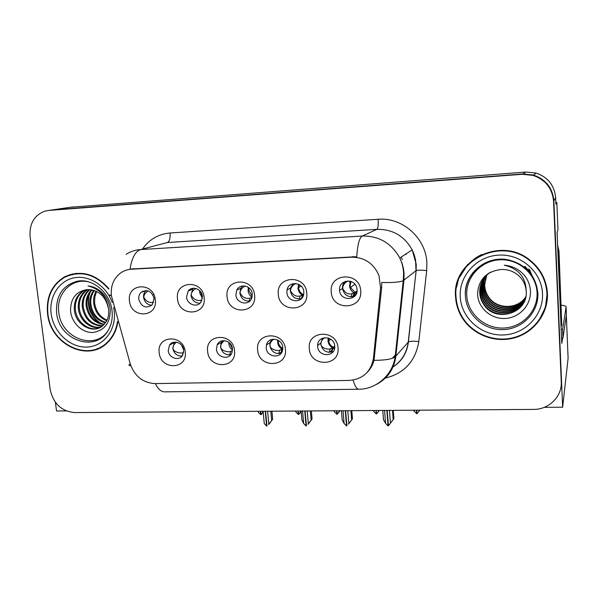 <?xml version="1.0" encoding="UTF-8"?>
<svg xmlns="http://www.w3.org/2000/svg" width="598" height="598" viewBox="0 0 598 598"><rect width="100%" height="100%" fill="white"/><g stroke="black" fill="none" stroke-linecap="round" stroke-linejoin="round"><path stroke-width="0.9" d="M235.904 294.866C236.337 303.455 248.888 306.191 251.698 298.26L252.289 294.134C251.885 285.881 240.075 282.809 236.801 290.052L235.904 294.866M249.755 301.086C244.343 301.34 241.039 298.664 239.85 293.05L240.74 288.288L242.609 285.934M227.083 296.645C228.197 315.139 256.961 314.085 254.613 295.434C253.455 276.657 224.504 278.145 227.083 296.645M266.237 347.894C266.678 357.402 281.389 359.129 282.66 349.763L282.757 347.445C282.346 338.214 268.263 336.121 266.461 344.964L266.237 347.894M281.097 353.269C275.087 354.322 271.335 351.729 269.84 345.495L270.072 342.594L271.694 339.455M257.656 350.077C258.657 368.368 287.675 367.807 285.425 349.344C284.371 330.769 255.167 331.755 257.656 350.077M286.883 292.594C287.324 302.7 303.022 303.754 303.784 293.663L303.814 291.839C303.41 282.166 288.632 280.499 287.055 289.895L286.883 292.594M301.295 298.746C295.345 299.553 291.689 296.9 290.322 290.778L290.493 288.101L293.11 283.646M278.309 294.388C279.266 313.195 308.994 312.104 306.767 293.14C305.765 274.034 275.835 275.573 278.309 294.388M339.574 290.247L339.582 290.351C340.165 301.691 358.344 300.854 357.073 289.469L356.924 288.415C355.257 277.636 338.236 279.513 339.574 290.247M354.726 296.167C348.23 297.752 344.142 295.203 342.475 288.528L342.467 288.43C342.303 285.65 343.2 283.317 345.143 281.426M331.262 292.056C332.047 311.184 362.792 310.056 360.691 290.763C359.869 271.32 328.907 272.912 331.262 292.056M186.546 297.064C187.01 304.591 197.31 308.105 201.063 301.968L202.416 296.354C201.975 289.073 192.242 285.396 188.243 290.957L186.546 297.064M199.956 303.253C195.023 303.104 192.025 300.435 190.971 295.255L192.653 289.208L193.603 288.221M177.501 298.836C178.757 317.022 206.609 315.998 204.15 297.662C202.842 279.191 174.818 280.634 177.501 298.836M138.743 299.187C141.39 306.938 145.845 308.867 152.101 304.987L154.112 298.507C151.645 290.972 147.302 288.916 141.083 292.355C139.267 294.149 138.489 296.429 138.743 299.187M151.802 305.286C147.295 304.823 144.559 302.192 143.602 297.385C143.356 294.657 144.133 292.4 145.927 290.621L146.062 290.501M129.482 300.951C130.88 318.846 157.857 317.859 155.293 299.815C153.85 281.643 126.709 283.041 129.482 300.951M168.232 350.555C168.718 358.105 179.258 361.528 182.667 355.205L183.736 350.129C183.265 342.766 173.158 339.201 169.533 345.091L168.232 350.555M182.039 356.087C177.008 356.109 173.921 353.485 172.77 348.2L174.609 342.108M159.203 352.685C160.503 370.394 187.712 369.87 185.238 351.998C183.892 334.02 156.512 334.947 159.203 352.685M216.454 349.247C216.91 357.641 229.266 360.474 231.919 352.738L232.458 348.813C232.017 340.643 220.191 337.586 217.194 344.814L216.454 349.247M230.738 354.756C225.237 355.219 221.843 352.596 220.542 346.87L221.282 342.49L222.426 340.755M207.641 351.407C208.799 369.392 236.89 368.854 234.521 350.69C233.317 332.421 205.047 333.378 207.641 351.407M317.65 346.496C318.129 357.402 335.657 357.305 334.745 346.339L334.723 346.033C334.289 335.463 317.463 335.007 317.628 345.502L317.65 346.496M333.236 351.587C326.672 353.418 322.509 350.914 320.745 344.074L322.457 338.244M309.323 348.709C310.168 367.299 340.157 366.724 338.027 347.946C337.137 329.057 306.946 330.074 309.323 348.709M111.37 295.606L130.207 363.763C134.595 376.232 142.885 382.84 155.069 383.595L349.195 380.425C362.896 379.214 370.977 371.784 373.451 358.15L380.567 287.944L378.945 275.454C373.608 263.352 364.511 257.26 351.654 257.185L131.418 269.22C127.21 269.481 123.435 270.864 120.086 273.368C113.441 278.832 110.533 286.248 111.37 295.606M544.24 407.35L562.643 407.216L553.875 200.846C552.634 187.974 545.847 179.378 533.506 175.057L522.884 173.951L49.522 210.332M55.397 402.305L56.533 410.998L66.258 410.923M402.312 259.667L401.49 257.701M562.561 338.087L561.769 343.364L557.089 232.301L557.964 229.849L556.813 202.408L555.901 204.195L555.632 197.721C554.451 185.417 547.962 177.202 536.159 173.084L526.001 172.03L70.302 207.274M555.834 202.475L556.813 202.408M566.328 315.258L568.1 358.262L562.643 407.216M455.624 291.48L455.691 294.896M349.867 283.041L349.71 281.097M108.941 288.834C95.545 273.6 80.73 269.623 64.472 276.911C51.697 284.857 46.053 297.169 47.563 313.845C50.337 343.895 87.353 362.53 107.02 343.08C112.79 337.713 116.378 330.791 117.784 322.322M96.764 348.843L100.255 347.774M455.586 297.169C456.027 303.993 457.948 310.407 461.357 316.402C471.306 333.841 493.522 343.237 513.525 338.117C533.536 333.108 548.373 313.928 547.417 293.416C546.527 279.864 540.667 268.741 529.828 260.055C500.257 235.522 451.505 261.132 455.586 297.169M539.299 319.81L546.138 305.959M67.925 275.753L69.764 274.654M64.913 276.792L65.66 276.306M456.625 287.167L458.644 278.406M455.639 296.025L455.586 292.071M126.163 254.322C130.543 251.489 135.365 249.904 140.635 249.553C135.372 251.317 131.844 257.828 130.05 269.078L356.767 256.677C357.552 244.634 359.391 237.75 362.268 236.031C378.885 235.791 391.398 243.109 399.83 257.977L402.05 263.277L403.493 268.831L404.061 273.361L403.934 280.23L395.846 356.288C394.022 369.407 387.347 378.885 375.828 384.738M561.253 381.853L553.576 201.369C552.328 188.4 545.488 179.744 533.057 175.393L522.36 174.28L48.677 210.451L44.76 211.169C34.093 215.332 29.212 223.884 30.117 236.83L50.18 389.462C53.289 403.56 61.392 411.267 74.496 412.575L533.543 409.406C548.844 409.63 562.195 396.571 561.253 381.853L553.875 200.846C552.634 187.974 545.847 179.378 533.506 175.057L522.884 173.951L52.146 209.943L72.851 206.901M374.012 360.325C384.723 360.332 391.765 359.196 395.143 356.924L403.246 280.656C399.868 282.166 392.692 282.764 381.718 282.465L381.696 287.107L374.012 360.325C372.831 364.892 370.633 368.817 367.426 372.113M467.845 264.264L459.69 277.151M72.597 273.899L69.189 275.282M324.594 337.653C322.06 339.627 320.834 341.742 320.917 344C320.849 348.245 328.668 350.002 330.402 348.776L329.266 352.155L331.359 351.205L332.495 347.834C328.825 345.509 327.42 342.228 328.295 337.982M330.402 348.776L333.131 347.498L334.723 346.025M329.266 352.155L328.594 352.334M317.777 345.382L317.665 344.919M334.731 347.371L333.938 348.686M328.795 338.162L328.668 341.092C329.221 343.962 330.836 345.995 333.505 347.206L332.234 350.66L331.359 351.205M334.043 347.789L334.753 347.004M387.183 410.415L388.461 425.791L393.865 418.66L393.267 410.378M389.462 410.4L390.404 423.302M392.512 410.378L393.185 419.647M384.596 410.437L385.546 423.317L388.005 425.791L386.876 410.422M382.802 410.445L383.49 419.684L385.546 423.317M388.005 425.791L388.274 425.395M414.205 410.228L414.279 411.334L416.664 413.719L416.425 410.213M416.664 413.719L416.926 413.293M416.716 410.213L416.955 413.719L419.856 410.191M413.502 410.235L414.279 411.334M419.011 411.304L418.936 410.198M356.094 294.164L351.923 296.825M352.97 296.444L354.151 292.938L352.102 293.678C348.26 294.762 345.106 292.99 342.639 288.371C342.901 285.253 344.635 282.802 347.849 281.023L348.118 280.933M355.735 293.521L355.9 292.594L356.812 292.018M350.607 281.329L349.546 285.964C349.95 289.155 351.482 291.48 354.151 292.938L357.066 290.89M266.753 344.769L266.775 344M273.787 339.133C271.193 341.069 269.937 343.162 270.027 345.42C269.997 349.591 277.891 351.318 279.767 350.114L278.72 353.433L280.978 352.491L282.017 349.172C278.705 347.079 277.285 344.044 277.756 340.06M279.767 350.114L282.772 348.806M281.822 351.901L280.978 352.491M348.328 424.154L352.446 418.847L351.796 410.662M345.577 410.706L346.952 425.881M347.804 410.691L348.821 423.421M350.906 410.669L351.631 419.818M348.395 424.154L352.446 418.847M343.065 410.721L344.089 423.436L346.504 425.881L345.285 410.706M341.443 410.736L342.183 419.856L344.089 423.436M217.739 344.5L217.993 343.499M224.444 340.651C221.858 342.564 220.625 344.612 220.744 346.795C220.737 350.899 228.705 352.596 230.708 351.4L229.744 354.674L231.217 354.106M230.708 351.4L232.435 350.742M229.744 354.674L228.279 354.898M307.955 424.266L312.066 419.019L311.364 410.938M305.032 410.983L306.49 425.963M307.2 410.968L308.299 423.541M310.347 410.946L311.124 419.975M308.149 424.266L312.066 419.019M302.573 410.998L303.679 423.556L306.056 425.97L304.741 410.983M301.123 411.013L301.915 420.013L303.679 423.556M170.437 344.635L170.834 343.663M176.545 342.183C174.011 344.082 172.822 346.063 172.986 348.126C173.009 352.17 181.03 353.837 183.16 352.656L183.668 352.469M182.188 355.9L180.133 356.079M268.577 424.371L272.681 419.191L271.941 411.215M265.497 411.26L267.037 426.053M267.612 411.245L268.779 423.661M270.797 411.222L271.634 420.14M268.898 424.371L272.681 419.191M263.098 411.275L264.279 423.676L266.611 426.053L265.213 411.26M373.802 410.512L373.885 411.596L376.224 413.951L375.963 410.497M376.254 410.49L376.665 413.951L379.334 410.475M373.137 410.512L373.885 411.596M378.504 411.566L378.422 410.475M298.671 284.312L297.991 288.326C298.409 291.458 299.897 293.745 302.461 295.18L301.37 298.634L300.458 298.94M302.468 297.333L303.336 294.829L300.241 295.92C296.257 296.997 293.013 295.263 290.508 290.718C290.755 287.645 292.504 285.231 295.771 283.482M237.518 288.909L237.167 289.888M334.387 410.781L334.469 411.858L336.771 414.182L336.495 410.766M340.15 410.744L337.205 414.182L339.806 410.744M336.779 410.766L337.205 414.182M333.759 410.789L334.469 411.858M338.976 411.828L338.887 410.751M251.967 297.498L250.024 298.096C245.905 299.164 242.579 297.46 240.052 292.99C240.209 290.105 241.891 287.773 245.09 286.008M189.551 289.679L189.005 290.658M295.913 411.05L296.01 412.112L298.267 414.407L297.968 411.035M301.168 411.544L298.694 414.407L301.13 411.132M298.245 411.028L298.694 414.407M295.322 411.05L296.01 412.112M301.205 411.947L300.308 412.844L301.175 411.671M300.405 412.082L300.308 411.02M202.027 300.017L201.376 300.203C197.138 301.257 193.737 299.591 191.181 295.195C191.248 292.512 192.833 290.277 195.935 288.49M142.802 291.174L142.279 291.921M258.358 411.304L258.456 412.351L260.683 414.623L260.369 411.289M263.18 412.216L261.094 414.623L263.15 411.805M260.638 411.289L261.094 414.623M263.247 412.784L262.896 413.076L263.225 412.62M262.746 412.328L262.649 411.275M153.679 302.364C149.351 303.104 146.069 301.422 143.826 297.326C143.804 294.851 145.284 292.714 148.259 290.92M471.785 276.014L473.011 272.471L471.785 276.014M561.253 305.174C564.512 305.571 566.127 306.154 566.104 306.916L566.418 314.645L562.972 338.079L561.552 338.124M506.536 306.535L509.705 306.415M561.186 329.453L562.613 329.401L562.972 338.079M566.104 306.916L562.613 329.401M557.717 247.168L558.689 252.214L561.776 325.768L561.029 325.746M558.689 252.214L558.988 251.16L557.628 245.12M561.776 325.768L558.988 251.16M108.074 330.597C95.104 351.161 61.018 338.191 58.821 312.38C55.898 293.82 71.67 277.45 88.855 281.942M108.522 308.83C105.928 296.668 99.044 290.247 87.854 289.559C76.395 291.047 70.631 298.066 70.557 310.609C71.394 322.756 82.053 332.959 92.712 332.488C104.568 330.649 110.398 322.942 110.204 309.353C109.584 303.978 107.565 299.12 104.142 294.792C99.627 289.552 94.252 286.599 88.018 285.919C99.918 289.066 106.75 296.698 108.522 308.83C109.359 315.901 107.453 321.537 102.789 325.731C93.019 334.596 75.198 324.826 74.339 309.644C73.913 301.437 76.791 295.24 82.973 291.062L85.731 289.709M117.522 321.41C116.251 330.156 112.648 337.279 106.728 342.796C87.263 361.999 50.666 343.551 47.922 313.838C46.435 297.341 51.996 285.164 64.621 277.308C80.7 270.072 95.366 273.989 108.634 289.051M72.687 274.303L76.26 273.338M106.736 320.76C99.305 317.71 94.933 311.79 93.639 302.984C93.251 298.843 94.073 294.919 96.099 291.219M107.027 320.177C99.933 316.977 95.785 311.139 94.566 302.663L94.903 296.533L96.577 291.45M105.472 322.838C96.712 320.506 91.516 314.316 89.894 304.277C89.446 299.112 90.739 294.455 93.766 290.322M105.809 322.359C97.369 319.825 92.376 313.688 90.836 303.948C90.403 299.037 91.569 294.56 94.342 290.508M104.037 324.572C94.058 323.144 88.078 316.82 86.097 305.585C85.619 299.389 87.435 294.119 91.539 289.791M104.411 324.168C94.723 322.494 88.938 316.192 87.046 305.257C86.575 299.314 88.257 294.194 92.085 289.888M102.452 326C91.359 325.693 84.624 319.332 82.24 306.916C81.777 299.643 84.161 293.857 89.379 289.552M102.863 325.671C92.04 325.065 85.484 318.704 83.204 306.587C82.741 299.583 84.976 293.917 89.917 289.589M100.726 327.158C90.597 329.909 79.242 320.162 78.323 308.269C77.897 300.121 80.76 293.977 86.904 289.821L87.33 289.567M101.174 326.897C91.158 329.236 80.214 319.571 79.302 307.933C78.884 299.837 81.717 293.715 87.809 289.559M99.35 327.861C88.967 331.912 76.282 321.948 75.341 309.301C74.914 301.108 77.785 294.919 83.959 290.748L86.052 289.671M103.409 345.921L100.06 347.408M101.481 323.645C91.262 318.181 85.566 303.35 90.223 292.22M99.769 323.077C89.969 315.662 86.456 305.929 89.229 293.887M537.056 292.669C538.021 311.154 522.002 327.644 503.314 328.055C484.634 328.736 467.696 313.606 466.769 295.569C465.565 277.547 480.822 260.683 499.756 259.809C518.668 258.665 536.361 274.168 537.056 292.669M526.188 291.398C525.799 285.351 523.385 280.178 518.929 275.887C513.944 271.402 508.076 269.272 501.333 269.481C486.593 271.268 478.669 279.326 477.563 293.648C477.682 307.514 490.674 319.1 504.764 318.495C518.885 318.069 530.762 305.735 530.456 291.899C530.291 285.739 528.258 280.185 524.349 275.244L521.703 272.553C516.739 268.21 510.946 265.759 504.316 265.198C518.713 268.749 526.001 277.479 526.188 291.398C528.318 313.449 495.279 323.369 483.7 304.472C481.226 300.742 479.888 296.802 479.693 292.646C479.596 283.975 483.206 277.158 490.517 272.18M456.057 297.154C452.013 261.446 500.362 236.12 529.604 260.481C540.278 269.078 546.049 280.066 546.931 293.439C547.873 313.711 533.222 332.682 513.435 337.661C493.664 342.751 471.68 333.49 461.813 316.26C458.404 310.31 456.491 303.934 456.057 297.154M468.107 264.667C471.957 260.436 476.494 257.05 481.719 254.501M547.006 289.058L547.267 292.25L545.63 305.959M525.777 296.87C518.062 309.936 496.49 310.07 488.319 297.146C485.942 293.581 484.664 289.806 484.485 285.822L486.742 275.117M525.814 296.683C518.04 309.57 496.654 309.629 488.544 296.795C486.174 293.237 484.896 289.469 484.709 285.493M525.605 297.632C518.152 311.394 495.832 311.857 487.43 298.566C485.03 294.964 483.745 291.159 483.558 287.137C483.356 283.228 484.231 279.401 486.189 275.663M525.649 297.445C518.13 311.027 495.996 311.409 487.654 298.208C485.262 294.612 483.976 290.815 483.789 286.808L484.268 281.105L486.324 275.521M525.41 298.395C518.242 312.866 495.159 313.681 486.518 300.002C484.103 296.369 482.803 292.534 482.616 288.483C482.399 284.267 483.416 280.178 485.651 276.231M525.463 298.208C518.219 312.5 495.331 313.225 486.75 299.643C484.335 296.017 483.042 292.183 482.855 288.139C482.638 284.005 483.618 279.984 485.785 276.089M525.179 299.157C518.346 314.346 494.479 315.542 485.598 301.467C483.162 297.804 481.846 293.932 481.659 289.843C481.427 285.321 482.586 280.978 485.135 276.822M525.238 298.963C518.324 313.98 494.651 315.071 485.83 301.1C483.401 297.445 482.085 293.581 481.898 289.499C481.674 285.052 482.795 280.776 485.262 276.672M524.924 299.919C518.466 315.834 493.791 317.433 484.657 302.954C482.197 299.262 480.874 295.352 480.68 291.233C480.448 286.382 481.756 281.785 484.627 277.435M524.992 299.725C518.436 315.46 493.963 316.955 484.896 302.581C482.444 298.895 481.121 294.993 480.927 290.882C480.695 286.121 481.966 281.583 484.754 277.278L487.437 274.086M524.708 300.488C518.556 316.947 493.26 318.884 483.939 304.09C481.465 300.368 480.134 296.436 479.94 292.287C479.768 284.431 482.863 277.965 489.231 272.897M486.421 275.349L486.712 274.826M485.755 276.059L486.069 275.551M485.89 275.91L486.196 275.401M485.24 276.65L485.576 276.156M485.367 276.5L485.696 275.999M524.857 266.297L529.163 271.096L532.168 276.739M529.634 269.78L533.999 280.185M524.782 266.446L531.801 276.149M528.804 268.906L533.842 279.849M526.001 172.03L522.36 174.28M555.632 197.721L553.576 201.369M373.451 358.15L374.602 356.954M380.567 287.944L381.696 287.107M351.654 257.185L352.835 256.572M131.418 269.22L133.511 268.592M142.496 249.06C149.238 239.387 158.425 234.027 170.056 232.988L378.16 219.272C378.452 224.893 378.033 228.249 376.912 229.34L167.455 242.496L156.706 245.322M378.16 219.272C402.245 217.096 425.843 237.937 426.875 262.604L426.695 270.61L418.802 341.615C415.348 361.618 403.882 373.847 384.387 378.302M353.082 380.066C354.778 385.987 356.655 389.044 358.71 389.246C376.209 389.305 392.565 375.103 395.143 356.924L408.21 342.161L416.148 270.61L416.223 264.196L412.172 249.852L399.83 257.977C402.133 262.941 403.396 268.166 403.605 273.66L403.246 280.656L415.984 270.715L415.588 260.018L414.242 254.815L412.172 249.852C404.293 235.926 392.535 229.094 376.912 229.34L362.268 236.031L140.635 249.553L167.455 242.496C169.54 241.413 170.408 238.236 170.056 232.988M110.062 294.926C108.746 295.517 109.172 295.644 111.333 295.307M164.861 391.862L358.972 389.238M164.443 391.869C161.041 391.712 158.007 388.954 155.331 383.587M129.572 364.175C128.443 365.146 128.876 365.684 130.857 365.789M48.677 210.451L52.146 209.943M391.854 367.643C401.251 361.842 406.7 353.351 408.21 342.161L408.374 342.019C410.146 341.099 413.622 340.965 418.802 341.615M391.84 367.68C401.482 361.895 406.999 353.336 408.374 342.019L416.148 270.61C417.912 270.019 421.426 270.019 426.695 270.61M392.333 358.299L396.078 354.098M406.251 254.539L405.975 253.933M371.635 365.348L372.188 365.333M352.102 293.678L351.048 296.832M353.597 295.943L355.122 292.452L350.525 287.541L350.136 285.687L351.048 281.479M282.562 350.226L281.994 351.826M278.362 340.397L278.324 340.748C278.249 344.179 279.737 346.735 282.794 348.395M232.487 350.092C229.983 348.193 228.765 345.614 228.84 342.362M229.587 342.998L232.443 348.701M183.16 352.656L182.315 355.735M183.736 350.122L181.568 345.121M300.241 295.92L299.254 299.052M302.865 296.66L303.552 294.702C300.727 293.394 299.09 291.174 298.656 288.049L299.082 284.521M299.187 284.581L298.626 287.578L301.13 286.068M250.024 298.096L249.119 301.168M248.387 287.406L248.058 290.606C248.454 293.513 249.785 295.704 252.057 297.176M248.977 287.862L248.79 290.329L252.251 296.152M201.376 300.203L200.793 302.341M199.725 290.71L199.672 292.818L202.393 298.387M200.442 291.518L202.453 296.982M152.744 294.582L154.142 298.828M112.043 310.99C112.79 318.173 111.549 324.572 108.32 330.186C95.889 353.164 58.933 340.404 56.616 312.911C55.621 296.13 62.386 285.59 76.895 281.314C92.01 277.696 110.234 292.534 112.013 310.743M113.62 307.544L114.211 311.124C116.565 330.021 103.439 346.773 86.65 347.087C69.884 347.67 53.431 332.122 51.151 313.703C48.879 296.825 58.985 280.716 74.122 277.831C89.207 274.774 106.414 285.837 112.207 302.528M537.871 293.147C538.865 312.208 522.338 329.199 503.075 329.618C483.827 330.305 466.38 314.705 465.416 296.122L465.408 296.025C463.472 274.168 486.264 254.741 508.823 259.966C526.21 264.667 535.89 275.723 537.871 293.147M460.251 296.982C458.815 275.932 476.599 256.168 498.777 255.107C520.933 253.724 541.728 271.918 542.513 293.618C543.627 315.296 524.797 334.551 502.948 334.985C481.113 335.725 461.364 318.039 460.251 296.982M474.872 270.438L473.489 273.548M342.475 288.528L339.582 290.351M536.159 173.084L533.057 175.393M320.715 343.095L317.628 345.502M221.282 342.49L217.194 344.814M174.07 342.796L169.533 345.091M145.927 290.621L141.083 292.355M192.653 289.208L188.243 290.957M290.493 288.101L287.055 289.895M270.072 342.594L266.461 344.964M240.74 288.288L236.801 290.052M461.649 315.991L461.357 316.402M371.799 364.944L372.382 364.937M392.864 358.105L396.011 354.704M66.557 276.336L64.472 276.911M331.905 350.914L333.131 347.498M328.668 338.109L328.668 341.092L330.746 339.186M353.493 296.219L354.756 292.676M354.92 284.214L350.525 287.541C349.725 286.337 349.837 284.289 350.854 281.404M349.606 286.464L350.174 286.038M281.755 352.095L282.734 349.284M298.342 285.164L299.142 284.685M87.742 289.559L86.904 289.821M83.967 290.748L82.973 291.062M106.728 342.796L107.834 342.31M76.895 281.314L80.483 280.888M499.853 259.24C480.351 259.689 464.16 277.33 465.408 296.025C463.293 274.25 486.241 254.703 508.823 259.966M529.604 260.481L529.821 260.04M484.896 302.581L484.657 302.954M483.939 304.09L483.7 304.472"/></g></svg>
